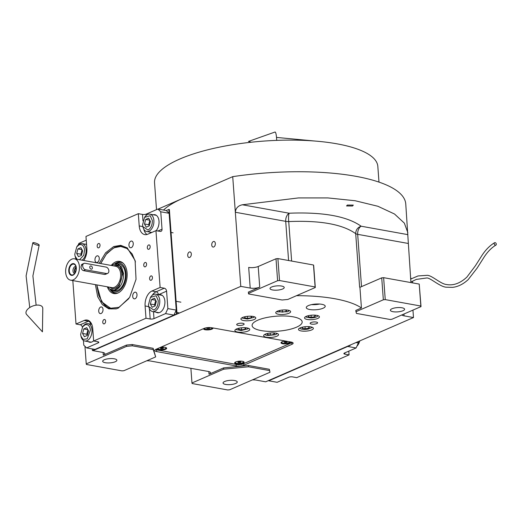 <?xml version="1.0" encoding="UTF-8"?>
<svg xmlns="http://www.w3.org/2000/svg" width="522" height="522" viewBox="0 0 522 522"><rect width="100%" height="100%" fill="white"/><g stroke="black" fill="none" stroke-linecap="round" stroke-linejoin="round"><path stroke-width="0.78" d="M310.988 322.55A3.732 1.122 -4.2 0 1 315.079 321.924A3.732 1.122 -4.2 0 1 317.591 322.792A3.732 1.122 -4.2 0 1 316.743 323.588A3.732 1.122 -4.2 0 1 312.652 324.208A3.732 1.122 -4.2 0 1 310.146 323.34A3.732 1.122 -4.2 0 1 310.988 322.55M237.53 323.81A3.732 1.122 -4.2 0 1 241.621 323.183A3.732 1.122 -4.2 0 1 244.133 324.051A3.732 1.122 -4.2 0 1 243.285 324.847A3.732 1.122 -4.2 0 1 239.193 325.467A3.732 1.122 -4.2 0 1 236.688 324.599A3.732 1.122 -4.2 0 1 237.53 323.81M308.43 305.585A9.5 2.851 175.8 0 0 306.283 307.608A9.5 2.851 175.8 0 0 312.665 309.82A9.5 2.851 175.8 0 0 323.085 308.234A9.5 2.851 175.8 0 0 325.226 306.218A9.5 2.851 175.8 0 0 318.844 304A9.5 2.851 175.8 0 0 308.43 305.585M250.201 288.079L248.687 267.421A6.786 2.036 175.8 0 0 258.207 266.501L259.728 287.159A6.786 2.036 -4.2 0 1 250.201 288.079L240.779 286.376L232.721 176.651A137.045 41.134 -4.2 0 1 405.757 203.939L410.931 282.591M126.578 346.367L86.241 363.899L86.43 364.46L122.024 370.888L123.929 370.698L155.68 356.898L153.135 348.304L153.227 349.59L132.294 345.812L126.578 346.367L126.481 345.075L103.31 355.149A6.786 2.036 -4.2 0 0 104.844 353.707A6.786 2.036 -4.2 0 0 102.371 352.337L92.949 350.64L240.779 286.376M126.481 345.075L132.196 344.52L153.135 348.304M146.636 360.826A6.786 2.036 -4.2 0 1 150.519 361.028L208.095 371.423A6.786 2.036 -4.2 0 1 210.568 372.786A6.786 2.036 -4.2 0 1 209.035 374.228L208.839 371.586M223.625 367.886L223.723 369.178L191.965 382.978L192.155 383.539L227.749 389.967L229.654 389.784L269.985 372.251L269.326 369.276L248.387 365.491L223.625 367.886L209.035 374.228M269.326 369.276L269.985 372.251M252.361 379.912A6.786 2.036 -4.2 0 1 256.243 380.107L265.665 381.81L350.269 345.035M401.823 314.942A6.786 2.036 -4.2 0 0 404.074 315.849L413.496 317.552L265.665 381.81L350.288 345.349M361.439 307.98L355.782 310.44L356.441 313.415L389.941 319.464L391.846 319.281L421.026 306.597L419.225 284.085L383.631 277.665L381.726 277.848L359.919 287.328L361.439 307.98A90.913 27.288 175.8 0 0 296.509 295.68M259.728 287.159L248.341 292.105L248.629 293.958L282.121 300L287.837 299.452L315.301 287.511L313.689 265.567L313.5 265.006L277.906 258.586L276.001 258.768L258.207 266.501M291.172 342.067L211.619 327.712A5.429 1.631 175.8 0 0 203.998 328.449L155.941 349.335A5.429 1.631 175.8 0 0 154.714 350.49A5.429 1.631 175.8 0 0 156.691 351.587L236.244 365.942A5.429 1.631 175.8 0 0 243.865 365.204L291.922 344.318A5.429 1.631 175.8 0 0 293.149 343.163A5.429 1.631 175.8 0 0 291.172 342.067M277.423 311.177A7.465 2.238 175.8 0 0 275.74 312.763A7.465 2.238 175.8 0 0 280.751 314.498A7.465 2.238 175.8 0 0 288.94 313.252A7.465 2.238 175.8 0 0 290.623 311.667A7.465 2.238 175.8 0 0 285.612 309.931A7.465 2.238 175.8 0 0 277.423 311.177M306.212 316.371A7.465 2.238 175.8 0 0 304.528 317.957A7.465 2.238 175.8 0 0 309.539 319.699A7.465 2.238 175.8 0 0 317.728 318.453A7.465 2.238 175.8 0 0 319.412 316.867A7.465 2.238 175.8 0 0 314.401 315.125A7.465 2.238 175.8 0 0 306.212 316.371M300.17 327.855A7.465 2.238 175.8 0 0 298.48 329.441A7.465 2.238 175.8 0 0 303.497 331.176A7.465 2.238 175.8 0 0 311.68 329.93A7.465 2.238 175.8 0 0 313.37 328.345A7.465 2.238 175.8 0 0 308.352 326.609A7.465 2.238 175.8 0 0 300.17 327.855M265.339 334.139A7.465 2.238 175.8 0 0 263.649 335.724A7.465 2.238 175.8 0 0 268.667 337.466A7.465 2.238 175.8 0 0 276.849 336.22A7.465 2.238 175.8 0 0 278.539 334.635A7.465 2.238 175.8 0 0 273.521 332.892A7.465 2.238 175.8 0 0 265.339 334.139M236.551 328.945A7.465 2.238 175.8 0 0 234.867 330.53A7.465 2.238 175.8 0 0 239.879 332.266A7.465 2.238 175.8 0 0 248.067 331.026A7.465 2.238 175.8 0 0 249.751 329.434A7.465 2.238 175.8 0 0 244.733 327.699A7.465 2.238 175.8 0 0 236.551 328.945M242.593 317.461A7.465 2.238 175.8 0 0 240.91 319.046A7.465 2.238 175.8 0 0 245.921 320.789A7.465 2.238 175.8 0 0 254.11 319.542A7.465 2.238 175.8 0 0 255.793 317.957A7.465 2.238 175.8 0 0 250.782 316.215A7.465 2.238 175.8 0 0 242.593 317.461M296.503 327.19A25.102 7.536 175.8 0 0 302.173 321.859A25.102 7.536 175.8 0 0 285.306 316.012A25.102 7.536 175.8 0 0 257.77 320.201A25.102 7.536 175.8 0 0 252.1 325.539A25.102 7.536 175.8 0 0 268.967 331.385A25.102 7.536 175.8 0 0 296.503 327.19M319.536 304.039A9.5 2.851 -4.2 0 1 311.601 304.62M213.348 241.555A2.851 1.768 -79.8 0 0 211.736 244.505A2.851 1.768 -79.8 0 0 213.035 247.069A2.851 1.768 -79.8 0 0 213.746 246.978A2.851 1.768 -79.8 0 0 215.351 244.028A2.851 1.768 -79.8 0 0 214.053 241.464A2.851 1.768 -79.8 0 0 213.348 241.555M189.316 252.002A2.851 1.768 -79.8 0 0 187.711 254.951A2.851 1.768 -79.8 0 0 189.01 257.516A2.851 1.768 -79.8 0 0 189.714 257.424A2.851 1.768 -79.8 0 0 191.32 254.475A2.851 1.768 -79.8 0 0 190.021 251.911A2.851 1.768 -79.8 0 0 189.316 252.002M158.133 209.074L232.721 176.651M86.241 363.899L84.949 346.301M132.294 345.812L132.196 344.52M155.68 356.898L153.227 349.59M191.965 382.978L190.889 368.317M248.387 365.491L248.485 366.783L223.723 369.178M269.417 370.561L248.485 366.783M413.496 317.552L412.948 310.101M421.026 306.597L420.836 306.036L385.243 299.608L383.337 299.791L355.88 311.732M383.337 299.791L381.726 277.848M359.958 287.315A6.786 2.036 -4.2 0 1 359.625 287.126L359.919 287.328M291.635 261.059L288.731 221.576C320.234 220.258 342.556 224.29 355.697 233.66C355.795 229.954 357.603 227.468 361.126 226.209L407.917 234.652M315.301 287.511L315.112 286.95L279.518 280.529L277.613 280.712L248.439 293.397M277.613 280.712L276.001 258.768M288.588 260.511L285.717 221.348L235.337 212.258C235.748 208.174 238.091 205.681 242.365 204.774L298.473 197.923L327.881 197.923L355.143 200.735L377.908 206.275L394.508 214.007L404.348 223.129L407.878 232.786M104.276 359.762A7.125 2.14 -4.2 0 1 112.093 358.575A7.125 2.14 -4.2 0 1 116.876 360.232A7.125 2.14 -4.2 0 1 115.271 361.746A7.125 2.14 -4.2 0 1 107.454 362.934A7.125 2.14 -4.2 0 1 102.671 361.276A7.125 2.14 -4.2 0 1 104.276 359.762M224.656 381.491A7.125 2.14 -4.2 0 1 232.466 380.303A7.125 2.14 -4.2 0 1 237.256 381.96A7.125 2.14 -4.2 0 1 235.644 383.474A7.125 2.14 -4.2 0 1 227.833 384.662A7.125 2.14 -4.2 0 1 223.044 383.004A7.125 2.14 -4.2 0 1 224.656 381.491M420.836 306.036L419.225 284.085M391.996 308.75A7.125 2.14 -4.2 0 1 399.813 307.556A7.125 2.14 -4.2 0 1 404.596 309.22A7.125 2.14 -4.2 0 1 402.991 310.734A7.125 2.14 -4.2 0 1 395.174 311.921A7.125 2.14 -4.2 0 1 390.391 310.264A7.125 2.14 -4.2 0 1 391.996 308.75M385.243 299.608L383.631 277.665M242.365 204.774L289.162 213.217A6.786 4.215 100.2 0 0 285.717 221.348A6.786 2.036 175.8 0 0 288.731 221.576C288.366 217.831 288.503 215.044 289.162 213.217C323.014 211.906 347.006 216.232 361.126 226.209A6.786 4.215 100.2 0 0 357.681 234.339L408.054 243.428M271.623 287.022A7.125 2.14 -4.2 0 1 279.433 285.834A7.125 2.14 -4.2 0 1 284.222 287.491A7.125 2.14 -4.2 0 1 282.611 289.005A7.125 2.14 -4.2 0 1 274.8 290.193A7.125 2.14 -4.2 0 1 270.011 288.535A7.125 2.14 -4.2 0 1 271.623 287.022M315.112 286.95L313.5 265.006M279.518 280.529L277.906 258.586M352.552 206.007L346.562 205.968L347.319 205.061L353.303 205.1L352.552 206.007M163.51 210.046A111.943 33.597 -4.2 0 1 182.72 198.386M156.515 209.635L154.545 182.804A111.943 33.597 -4.2 0 1 179.829 159.014A111.943 33.597 -4.2 0 1 302.623 140.333A111.943 33.597 -4.2 0 1 377.83 166.407L378.985 182.113M265.039 334.276L265.385 334.87L267.218 335.529L275.603 334.719L276.941 333.401M268.745 333.206L268.191 333.304M267.969 333.349L267.336 334.55L270.363 335.098L274.017 334.439L274.65 333.232L272.706 332.879M274.017 334.439L273.919 333.101M270.363 335.098L270.207 333.01M236.251 329.082L236.596 329.669L241.242 330.53L247.904 328.84L248.159 328.207M239.187 328.155L238.554 329.356L241.575 329.897L245.229 329.238L245.862 328.038L243.924 327.685M239.957 328.012L239.409 328.11M245.229 329.238L245.131 327.901M241.575 329.897L241.418 327.816M242.299 317.598L242.678 318.218L247.435 319.046L253.946 317.363L254.201 316.723M245.229 316.671L244.596 317.872L247.617 318.42L251.278 317.761L251.911 316.554L249.966 316.202M246.006 316.528L245.451 316.626M251.278 317.761L251.18 316.423M247.617 318.42L247.467 316.332M277.13 311.314L277.476 311.902L287.687 311.758L289.031 310.433M280.06 310.388L279.427 311.588L282.448 312.13L286.108 311.471L286.741 310.264L284.797 309.918M280.836 310.244L280.281 310.342M286.108 311.471L286.01 310.133M282.448 312.13L282.298 310.048M305.918 316.508L306.257 317.102L310.903 317.957C314.512 317.781 316.789 317.135 317.748 316.019L317.82 315.634M318.087 315.725L317.748 316.019M308.848 315.582L308.215 316.782L311.236 317.33L314.89 316.665L315.529 315.464L313.585 315.112M309.624 315.438L309.07 315.536M311.236 317.33L311.086 315.242M314.89 316.665L314.792 315.327M299.869 327.992L300.254 328.612C301.873 329.473 304.43 329.656 307.928 329.147L311.517 327.751L311.771 327.111M302.799 327.066L302.173 328.266L305.194 328.808L308.848 328.149L309.481 326.942L307.536 326.596M303.576 326.922L303.028 327.02M308.848 328.149L308.75 326.811M305.194 328.808L305.037 326.72M99.271 263.29L105.601 252.798L113.718 246.534L120.732 245.333L127.192 247.852L135.107 260.504L136.033 279.303L129.632 297.383L118.246 308.143L116.178 308.88L108.765 308.848L102.312 304.607L97.686 296.718L95.415 284.66M116.693 308.724L111.362 308.907L101.496 301.67L96.779 284.908M83.716 260.485A12.215 7.582 100.2 0 0 86.867 248.7L85.967 236.44L138.317 213.681L142.506 214.438A2.714 0.816 175.8 0 0 146.31 214.072L157.898 209.035L166.27 210.542L169.135 213.296L176.24 310.114L173.95 315.105L94.997 349.427L86.626 347.913L98.208 342.876A2.714 0.816 -4.2 0 0 98.821 342.301A2.714 0.816 -4.2 0 0 97.836 341.753L93.647 340.997L92.746 328.736A12.215 7.582 100.2 0 0 87.194 320.071A12.215 7.582 100.2 0 0 84.166 320.475L88.355 321.226A12.215 7.582 100.2 0 1 89.197 320.932M176.24 310.114L167.869 308.6L166.59 291.172A2.714 1.964 -113.5 0 0 164.306 288.216L160.117 287.459L151.967 291.002L156.15 291.759L164.306 288.216M169.135 213.296L160.756 211.788L162.035 229.21A2.714 1.964 -113.5 0 1 161.024 231.324A2.714 1.964 -113.5 0 1 160.13 231.416L155.947 230.659L160.117 287.459M173.95 315.105L165.578 313.591L167.869 308.6M165.578 313.591L153.99 318.629A2.714 0.816 -4.2 0 1 150.179 318.994L149.429 308.704M93.647 340.997L145.997 318.244L150.179 318.994M83.422 340.429L83.768 345.159L86.626 347.913M82.404 327.209A2.714 1.964 66.5 0 0 80.205 324.775L88.355 321.226A2.714 1.964 66.5 0 1 90.632 324.142M72.826 280.582L76.016 324.018L80.205 324.775M86.241 240.179L78.946 243.35L78.13 245.138M160.756 211.788L157.898 209.035M151.171 280.223A2.238 1.39 -79.8 0 0 152.437 277.906A2.238 1.39 -79.8 0 0 151.413 275.89A2.238 1.39 -79.8 0 0 150.858 275.962A2.238 1.39 -79.8 0 0 149.599 278.285A2.238 1.39 -79.8 0 0 150.617 280.301A2.238 1.39 -79.8 0 0 151.171 280.223M148.9 249.242A2.238 1.39 -79.8 0 0 150.16 246.926A2.238 1.39 -79.8 0 0 149.142 244.909A2.238 1.39 -79.8 0 0 148.587 244.981A2.238 1.39 -79.8 0 0 147.321 247.304A2.238 1.39 -79.8 0 0 148.346 249.32A2.238 1.39 -79.8 0 0 148.9 249.242M156.13 230.691A9.161 5.69 -79.8 0 0 159.008 221.119A9.161 5.69 -79.8 0 0 154.845 214.705A9.161 5.69 -79.8 0 0 153.279 214.77M150.147 232.127A9.161 5.69 -79.8 0 0 151.321 232.675M155.947 230.659L147.791 234.208A12.215 7.582 100.2 0 1 144.77 234.606A12.215 7.582 100.2 0 1 139.217 225.948L142.871 226.607M98.756 247.8A2.238 1.39 -79.8 0 0 100.022 245.484A2.238 1.39 -79.8 0 0 98.997 243.467A2.238 1.39 -79.8 0 0 98.443 243.539A2.238 1.39 -79.8 0 0 97.183 245.862A2.238 1.39 -79.8 0 0 98.201 247.878A2.238 1.39 -79.8 0 0 98.756 247.8M104.341 323.823A2.238 1.39 -79.8 0 0 105.601 321.5A2.238 1.39 -79.8 0 0 104.583 319.484A2.238 1.39 -79.8 0 0 104.028 319.562A2.238 1.39 -79.8 0 0 102.762 321.878A2.238 1.39 -79.8 0 0 103.787 323.894A2.238 1.39 -79.8 0 0 104.341 323.823M145.318 266.788A2.238 1.39 -79.8 0 0 146.578 264.471A2.238 1.39 -79.8 0 0 145.56 262.455A2.238 1.39 -79.8 0 0 145.005 262.527A2.238 1.39 -79.8 0 0 143.739 264.843A2.238 1.39 -79.8 0 0 144.764 266.859A2.238 1.39 -79.8 0 0 145.318 266.788M138.317 213.681L139.217 225.948M76.016 324.018L84.166 320.475M145.997 318.244L145.096 305.977A12.215 7.582 100.2 0 1 151.967 291.002M97.353 262.396A3.393 2.108 -79.8 0 0 99.265 258.879A3.393 2.108 -79.8 0 0 97.718 255.832A3.393 2.108 -79.8 0 0 96.877 255.943A3.393 2.108 -79.8 0 0 94.965 259.454A3.393 2.108 -79.8 0 0 96.511 262.507A3.393 2.108 -79.8 0 0 97.353 262.396M101.105 313.507A3.393 2.108 -79.8 0 0 103.017 309.996A3.393 2.108 -79.8 0 0 101.47 306.943A3.393 2.108 -79.8 0 0 100.629 307.053A3.393 2.108 -79.8 0 0 98.717 310.57A3.393 2.108 -79.8 0 0 100.263 313.624A3.393 2.108 -79.8 0 0 101.105 313.507M135.087 298.741A3.393 2.108 -79.8 0 0 136.999 295.224A3.393 2.108 -79.8 0 0 135.452 292.17A3.393 2.108 -79.8 0 0 134.611 292.281A3.393 2.108 -79.8 0 0 132.699 295.798A3.393 2.108 -79.8 0 0 134.245 298.852A3.393 2.108 -79.8 0 0 135.087 298.741M131.335 247.624A3.393 2.108 -79.8 0 0 133.247 244.113A3.393 2.108 -79.8 0 0 131.701 241.06A3.393 2.108 -79.8 0 0 130.859 241.171A3.393 2.108 -79.8 0 0 128.947 244.681A3.393 2.108 -79.8 0 0 130.493 247.735A3.393 2.108 -79.8 0 0 131.335 247.624M156.026 312.163A9.161 5.69 -79.8 0 0 157.474 312.769A9.161 5.69 -79.8 0 0 159.739 312.469A9.161 5.69 -79.8 0 0 164.906 302.988A9.161 5.69 -79.8 0 0 160.724 294.741A9.161 5.69 -79.8 0 0 159.158 294.799M88.225 341.629A9.161 5.69 -79.8 0 0 89.673 342.236A9.161 5.69 -79.8 0 0 91.944 341.936A9.161 5.69 -79.8 0 0 93.634 340.801M91.689 324.201A9.161 5.69 -79.8 0 0 91.363 324.273M86.535 244.126A9.161 5.69 -79.8 0 0 85.484 244.237M100.635 263.538L106.853 253.307L114.801 247.193L122.69 246.149L127.636 248.191M135.472 261.927L132.19 254.005L127.003 248.524L120.765 246.462L114.579 247.669L120.765 246.462L127.003 248.524L132.19 254.005L135.472 261.927L132.19 254.005L127.003 248.524L120.765 246.462L114.579 247.669L112.961 248.472L106.318 254.201L100.733 263.558L106.318 254.201L112.961 248.472L106.318 254.201L100.733 263.558M96.877 284.921L98.788 295.485L103.062 303.328L110.749 308.228L118.957 307.295L128.856 298.591L118.957 307.295L110.749 308.228L103.062 303.328L110.749 308.228L118.957 307.295L128.856 298.591M122.924 246.195A31.888 19.797 -79.8 0 0 115.271 247.278A31.888 19.797 -79.8 0 1 122.924 246.195A31.888 19.797 -79.8 0 0 115.271 247.278A31.888 19.797 -79.8 0 0 113.626 248.1A31.888 19.797 -79.8 0 1 115.271 247.278A31.888 19.797 -79.8 0 0 113.626 248.1L112.974 248.465M103.069 303.334L103.552 303.915A31.888 19.797 -79.8 0 0 111.604 308.946A31.888 19.797 -79.8 0 1 103.552 303.915A31.888 19.797 -79.8 0 0 111.604 308.946M107.375 286.819A16.339 10.146 100.2 0 0 117.757 293.09A16.339 10.146 100.2 0 1 107.375 286.819A16.339 10.146 100.2 0 0 117.757 293.09A16.339 10.146 100.2 0 0 127.1 272.986A16.339 10.146 -79.8 0 0 123.153 263.205A16.339 10.146 -79.8 0 1 127.1 272.986A16.339 10.146 100.2 0 1 117.757 293.09A16.339 10.146 100.2 0 0 127.1 272.986A16.339 10.146 -79.8 0 0 123.153 263.205A16.339 10.146 -79.8 0 0 111.232 265.45A16.339 10.146 -79.8 0 1 123.153 263.205A16.339 10.146 -79.8 0 0 111.232 265.45M114.553 264.015A15.719 9.755 100.2 0 1 123.538 263.59A15.719 9.755 100.2 0 0 114.553 264.015A15.719 9.755 100.2 0 1 123.538 263.59M118.253 292.862A15.719 9.755 100.2 0 1 109.985 289.325A15.719 9.755 100.2 0 0 118.253 292.862A15.719 9.755 100.2 0 1 109.985 289.325M114.873 263.93A14.707 9.135 -79.8 0 1 126.07 273.437A14.707 9.135 100.2 0 1 120.882 289.279A14.707 9.135 100.2 0 1 110.253 289.514A14.707 9.135 100.2 0 0 120.882 289.279A14.707 9.135 100.2 0 0 126.07 273.437A14.707 9.135 -79.8 0 0 114.873 263.93A14.707 9.135 -79.8 0 1 126.07 273.437A14.707 9.135 100.2 0 1 120.882 289.279A14.707 9.135 100.2 0 1 110.253 289.514L112.524 290.506L115.884 290.056C121.039 287.028 123.584 281.482 123.518 273.417L121.541 266.879L117.346 263.799L114.396 264.06M112.524 290.506L114.357 290.832A13.572 8.424 100.2 0 0 125.345 273.75A13.572 8.424 -79.8 0 0 119.179 264.125A13.572 8.424 -79.8 0 1 125.345 273.75A13.572 8.424 100.2 0 1 114.357 290.832A13.572 8.424 100.2 0 0 125.345 273.75A13.572 8.424 -79.8 0 0 119.179 264.125L117.346 263.799M114.579 247.669L112.961 248.472L114.579 247.669M96.948 286.095L98.788 295.485L103.062 303.328L98.788 295.485L96.948 286.095M166.27 210.542L168.847 209.426L176.527 313.983L92.427 350.543L92.309 348.937M168.847 209.426L169.369 209.518L177.049 314.081L92.427 350.543M176.527 313.983L177.049 314.081M153.879 310.075C156.796 308.326 158.244 305.161 158.231 300.587L156.091 295.726L150.434 297.396L148.45 304.841L148.757 306.688L153.879 310.075M148.757 306.688L148.953 307.393A8.822 5.474 -79.8 0 0 152.613 311.549A8.822 5.474 -79.8 0 0 154.793 311.256A8.822 5.474 -79.8 0 0 159.758 300.444A8.822 5.474 -79.8 0 0 155.745 294.186A8.822 5.474 -79.8 0 0 150.865 296.796L150.434 297.396M151.569 299.491L150.369 304.006L152.137 307.236L155.112 305.944L156.313 301.422L154.545 298.199L151.569 299.491L155.654 300.228M150.369 304.006L154.558 304.763L155.138 305.833M155.726 300.352L154.558 304.763M148.007 230.039C150.917 228.29 152.372 225.126 152.352 220.558L150.212 215.697L144.561 217.361L142.571 224.806L142.884 226.652L148.007 230.039M142.884 226.652L143.074 227.364A8.822 5.474 -79.8 0 0 146.734 231.514A8.822 5.474 -79.8 0 0 148.92 231.226A8.822 5.474 -79.8 0 0 153.879 220.408A8.822 5.474 -79.8 0 0 149.866 214.15A8.822 5.474 -79.8 0 0 144.992 216.767L144.561 217.361M145.69 219.455L144.49 223.977L146.264 227.2L149.233 225.909L150.434 221.387L148.666 218.163L145.69 219.455L149.781 220.193M144.49 223.977L148.679 224.728L149.266 225.798M149.853 220.323L148.679 224.728M79.54 259.734L83.761 255.258L84.557 250.025C83.925 245.725 82.111 243.983 79.129 244.792L76.767 246.828L74.776 254.279L75.09 256.126L77.139 259.297M82.032 260.178A8.822 5.474 -79.8 0 0 86.084 249.881A8.822 5.474 -79.8 0 0 82.071 243.624A8.822 5.474 -79.8 0 0 79.892 243.911A8.822 5.474 -79.8 0 0 77.191 246.234L76.767 246.828M75.09 256.126L75.279 256.831A8.822 5.474 -79.8 0 0 76.323 259.153M81.439 255.375L82.639 250.86L80.871 247.63L77.895 248.929L76.695 253.444L78.463 256.674L81.439 255.375M76.695 253.444L80.884 254.201L81.471 255.265M82.052 249.79L80.884 254.201M77.895 248.929L81.987 249.666M85.008 324.828L82.639 326.863L80.656 334.315L80.962 336.155L83.109 339.391L87.2 338.85L90.436 330.061C89.797 325.754 87.99 324.012 85.008 324.828M80.962 336.155L81.158 336.866A8.822 5.474 -79.8 0 0 84.818 341.016A8.822 5.474 -79.8 0 0 91.963 329.911A8.822 5.474 -79.8 0 0 87.95 323.66A8.822 5.474 -79.8 0 0 85.765 323.947A8.822 5.474 -79.8 0 0 83.07 326.27L82.639 326.863M87.318 335.411L88.518 330.896L86.75 327.666L83.774 328.958L82.574 333.48L84.342 336.703L87.318 335.411M82.574 333.48L86.763 334.23L87.344 335.3M87.931 329.826L86.763 334.23M83.774 328.958L87.859 329.695M349.068 354.895L296.718 377.647L292.535 376.891A2.714 0.816 -4.2 0 0 288.725 377.262L277.136 382.3L268.765 380.786L347.717 346.464L356.089 347.978L344.5 353.016A2.714 0.816 -4.2 0 0 343.894 353.59A2.714 0.816 -4.2 0 0 344.879 354.138L349.068 354.895L348.794 351.149M355.978 342.549L358.379 342.987L358.275 341.551M358.379 342.987L356.089 347.978M359.717 340.925A8.822 5.474 100.2 0 1 357.844 345.094A8.822 5.474 100.2 0 1 356.911 346.19M359.919 340.84L357.844 345.094M81.98 264.276L80.975 266.801C81.171 268.83 82.013 270.115 83.487 270.644L85.549 269.75L106.481 273.528A3.393 2.453 66.5 0 0 107.597 273.411A3.393 2.453 66.5 0 0 108.863 270.774A3.393 2.453 66.5 0 0 106.005 267.075L85.073 263.297A3.393 2.453 66.5 0 0 83.957 263.414A3.393 2.453 66.5 0 0 82.809 266.781A3.393 2.453 66.5 0 0 85.549 269.75M76.199 267.734A2.851 1.768 -79.8 0 0 75.351 272.432M76.088 267.055A3.595 2.232 -79.8 0 0 75.011 273.032M75.931 266.455L75.931 266.455A3.595 2.232 100.2 0 0 75.037 266.572A3.595 2.232 -79.8 0 0 73.008 270.298A3.595 2.232 -79.8 0 0 74.653 273.535L74.653 273.535M72.369 264.308A5.494 3.413 -79.8 0 0 69.276 271.048A5.494 3.413 -79.8 0 0 73.139 274.768A5.494 3.413 100.2 0 0 73.419 274.624A5.494 3.413 100.2 0 0 76.108 270.142A5.494 3.413 100.2 0 0 75.155 265.006A5.494 3.413 100.2 0 0 72.369 264.308M72.121 263.819A5.97 3.706 -79.8 0 0 68.767 271.14A5.97 3.706 -79.8 0 0 72.956 275.179A5.97 3.706 -79.8 0 0 76.316 267.858A5.97 3.706 -79.8 0 0 72.121 263.819M83.487 270.644L104.42 274.428L105.627 274.272M71.782 259.173A10.858 6.74 -79.8 0 0 65.661 270.409A10.858 6.74 -79.8 0 0 70.614 280.183A10.858 6.74 -79.8 0 0 73.302 279.825A10.858 6.74 -79.8 0 0 79.422 268.589A10.858 6.74 -79.8 0 0 74.47 258.814A10.858 6.74 -79.8 0 0 71.782 259.173M107.767 286.885L109.796 289.188L114.318 290.082L118.859 286.937L122.84 273.391L120.034 265.842L114.331 264.08L111.623 265.522M89.758 267.329A1.696 1.227 66.5 0 0 91.741 269.117A1.696 1.227 66.5 0 0 92.374 267.799A1.696 1.227 66.5 0 0 90.391 266.005A1.696 1.227 66.5 0 0 89.758 267.329M155.386 349.616L238.149 364.748L241.96 364.382L292.444 342.439M157.226 348.774A4.75 1.422 175.8 0 0 160.104 350.06A4.75 1.422 175.8 0 0 165.598 349.277A4.75 1.422 175.8 0 0 166.401 347.841A4.75 1.422 175.8 0 0 160.508 347.352M235.735 361.935A4.75 1.422 175.8 0 0 234.867 362.483A4.75 1.422 175.8 0 0 237.158 364.004A4.75 1.422 175.8 0 0 243.063 363.26A4.75 1.422 175.8 0 0 243.859 361.818A4.75 1.422 175.8 0 0 240.211 361.133A4.75 1.422 175.8 0 0 235.735 361.935M203.567 328.632A4.75 1.422 175.8 0 0 206.444 329.911A4.75 1.422 175.8 0 0 211.939 329.134A4.75 1.422 175.8 0 0 212.963 327.953M285.488 341.042A4.75 1.422 175.8 0 0 282.076 341.793A4.75 1.422 175.8 0 0 281.208 342.334A4.75 1.422 175.8 0 0 283.498 343.861A4.75 1.422 175.8 0 0 289.403 343.117A4.75 1.422 175.8 0 0 290.428 341.936M243.037 361.439A4.072 1.22 -4.2 0 1 243.428 361.909A4.072 1.22 -4.2 0 1 242.508 362.777A4.072 1.22 175.8 0 1 238.045 363.456A4.072 1.22 175.8 0 1 235.311 362.509A4.072 1.22 175.8 0 1 235.624 361.981M239.624 361.726L238.162 361.994L237.908 362.477L240.577 362.431L240.831 361.948L239.624 361.726M240.577 362.431L240.538 361.896M239.115 362.692L239.05 361.831M289.769 341.812A4.072 1.22 -4.2 0 1 288.849 342.634A4.072 1.22 175.8 0 1 284.386 343.313A4.072 1.22 175.8 0 1 281.652 342.367A4.072 1.22 175.8 0 1 281.971 341.838M285.965 341.584L284.503 341.845L284.249 342.328L286.917 342.282L287.172 341.799L285.965 341.584M286.917 342.282L286.878 341.747M285.456 342.549L285.39 341.688M165.572 347.456A4.072 1.22 -4.2 0 1 165.97 347.933A4.072 1.22 -4.2 0 1 165.05 348.794A4.072 1.22 175.8 0 1 160.58 349.479A4.072 1.22 175.8 0 1 157.846 348.526A4.072 1.22 175.8 0 1 157.846 348.507L157.846 348.526M162.159 347.75L160.698 348.011L160.443 348.494L163.118 348.448L163.373 347.965L162.159 347.75M163.118 348.448L163.079 347.913M161.65 348.709L161.592 347.848M212.31 327.836A4.072 1.22 -4.2 0 1 211.39 328.651A4.072 1.22 175.8 0 1 206.921 329.33A4.072 1.22 175.8 0 1 204.187 328.384A4.072 1.22 175.8 0 0 204.187 328.384L204.187 328.384M208.5 327.601L207.038 327.868L206.784 328.351L209.459 328.305L209.713 327.823L208.5 327.601M209.459 328.305L209.42 327.77M207.997 328.566L207.932 327.705M34.158 242.697A3.393 0.731 20.3 0 0 32.808 242.795A3.393 0.731 20.3 0 0 34.4 244.087A3.393 0.731 20.3 0 0 37.819 245.249A3.393 0.731 20.3 0 0 39.17 245.144A3.393 0.731 20.3 0 0 37.577 243.852A3.393 0.731 20.3 0 0 34.158 242.697M39.333 305.22A8.822 4.809 -20.8 0 1 42.791 308.45L42.439 331.829L26.674 314.564A8.822 4.809 -20.8 0 1 29.082 307.987A8.822 4.809 -20.8 0 1 39.333 305.22M251.154 142.232L248.492 141.416L274.996 132.033A8.822 1.429 88.8 0 1 276.569 138.128A8.822 1.429 88.8 0 1 276.68 140.372M495.104 242.639A1.357 0.953 61.6 0 0 494.608 242.71A1.357 0.953 61.6 0 0 494.282 244.042A1.357 0.953 61.6 0 0 495.404 245.164A1.357 0.953 61.6 0 0 495.9 245.099A1.357 0.953 61.6 0 0 496.226 243.767A1.357 0.953 61.6 0 0 495.104 242.639M412.524 282.878A4.072 2.949 66.5 0 0 412.504 281.214M411.362 278.748A4.072 2.949 66.5 0 0 410.592 278.004M103.31 355.149L103.121 352.507M404.074 315.849L403.943 314.022M361.518 286.637L357.681 234.339A6.786 2.036 175.8 0 1 355.697 233.66L359.625 287.126M291.805 342.713L291.922 344.318M243.748 363.606L243.865 365.204M236.133 364.382L236.244 365.942M156.58 350.027L156.691 351.587M150.851 232.877L149.501 232.009M162.035 229.21L157.898 231.011M146.401 215.24L146.31 214.072M158.512 294.689L166.59 291.172M158.434 294.669A2.714 1.964 66.5 0 0 156.15 291.759A12.215 7.582 100.2 0 0 152.117 295.406M153.99 318.629L153.481 311.706M145.096 305.977L148.744 306.636M98.136 341.819L98.208 342.876M90.717 324.155L91.552 323.901M142.969 220.799L142.506 214.438M146.95 234.502A12.215 7.582 100.2 0 1 143.765 229.099M344.788 352.892L344.879 354.138M83.011 264.191L81.262 264.954M70.614 280.183L111.858 287.622A10.858 6.74 -79.8 0 0 114.54 287.27A10.858 6.74 -79.8 0 0 120.667 276.034A10.858 6.74 -79.8 0 0 115.714 266.259L74.47 258.814M109.868 287.263A11.667 7.243 -79.8 0 0 115.225 288.157A11.667 7.243 -79.8 0 0 121.796 273.946A11.667 7.243 -79.8 0 0 113.724 265.9M104.42 274.428L106.481 273.528M276.686 334.034L277.208 333.493M265.385 334.87L264.791 334.406M236.596 329.669L236.003 329.212M247.904 328.84L248.426 328.292M242.645 318.192L242.051 317.728M253.946 317.363L254.468 316.815M277.476 311.902L276.882 311.438M288.777 311.073L289.299 310.525M306.257 317.102L305.67 316.639M311.517 327.751L312.039 327.203M300.215 328.579L299.621 328.116M180.893 302.173L176.11 301.311M178.968 312.854L176.932 312.489M162.172 295.348L155.745 294.186M159.04 312.704L152.613 311.549M173.089 232.825L171.053 232.453M156.293 215.312L149.866 214.15M151.863 232.44L146.734 231.514M86.554 244.433L82.071 243.624M91.246 342.178L84.818 341.016M91.748 324.345L87.95 323.66M109.855 289.227L110.24 289.508M83.957 263.414L81.947 264.289M107.597 273.411L105.581 274.291M32.808 242.795L26.1 275.877L29.747 307.53M39.17 245.144L32.893 275.929L36.129 305.181M315.092 141.057L276.51 137.423M494.608 242.71C489.519 245.771 485.062 250.397 481.232 256.589L475.385 265.783L466.903 277.084C460.176 283.315 453.383 285.795 446.525 284.523C440.718 284.033 431.89 275.296 427.198 275.309L418.005 275.955L410.67 279.087M410.886 282.004L416.367 279.387L426.715 277.978C430.004 277.463 439.387 286.467 446.042 287.198L452.594 287.361C458.029 286.735 463.21 284.177 468.13 279.675L477.101 268.138L483.483 258.103C487.163 252.185 491.306 247.852 495.9 245.099"/></g></svg>

